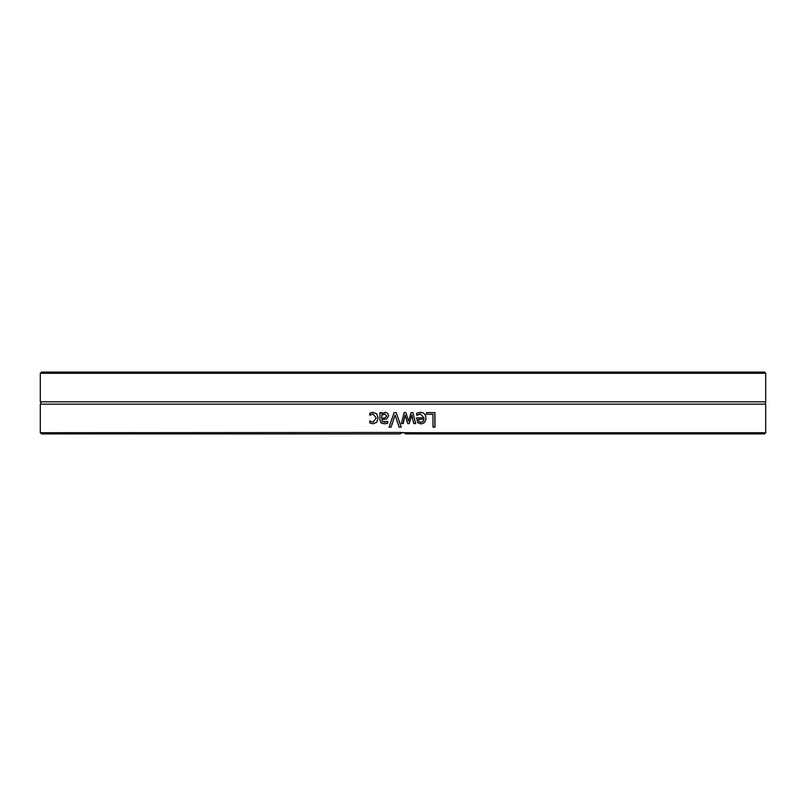 <?xml version="1.0" encoding="UTF-8"?>
<svg xmlns="http://www.w3.org/2000/svg" width="806" height="806" viewBox="0 0 806 806"><rect width="100%" height="100%" fill="white"/><g stroke="black" fill="none" stroke-linecap="round" stroke-linejoin="round"><path stroke-width="1.21" d="M765.7 373.289L764.511 372.1L41.489 372.1L40.3 373.289L765.7 373.289L765.7 401.841L40.3 401.841A1.431 1.431 0 0 1 40.3 404.159L40.3 432.711L403 432.469L405.861 433.9L403 432.469L400.794 433.225M40.3 432.711L41.489 433.9L400.139 433.9L401.71 432.711M403 423.543L401.398 423.543L404.169 412.622L405.871 412.622L408.541 421.044L411.191 412.622L412.874 412.622L415.674 423.543L413.76 423.543L411.826 415.08L409.247 423.543L407.725 423.543L405.065 415.08L403 423.543M405.861 433.9L764.511 433.9L765.7 432.711L765.7 404.159L40.3 404.159M765.7 432.711L404.29 432.711M391.061 427.17L389.086 427.17L394.104 412.622L396.189 412.622L401.197 427.17L399.121 427.17L395.091 415.08L391.061 427.17M426.535 414.344L426.535 412.622L434.938 412.622L434.938 427.17L433.013 427.17L433.013 414.344L426.535 414.344M418.354 412.682L420.42 412.37C423.996 412.44 425.82 414.324 425.911 418.022C425.729 421.74 424.047 423.684 420.863 423.845L417.71 422.636L416.5 417.891L424.047 417.891L420.44 413.972L416.692 415.292L416.692 413.287L418.354 412.682M381.762 412.622L381.762 413.77L385.308 412.309L387.656 413.276L388.613 415.775L386.628 418.979L381.762 419.805L382.507 421.81L387.736 421.427L387.736 423.301L384.402 423.805L381.117 422.989L379.928 420.087L379.928 412.622L381.792 412.622M371.234 412.652L373.017 412.37L376.684 413.77L378.105 418.052L376.684 422.304L373.017 423.785L369.813 422.949L369.813 420.883L373.057 422.183L376.211 418.052L373.057 413.972L369.813 415.292L369.813 413.236L373.067 412.37M399.131 427.17L395.091 415.08M389.117 427.17L394.114 412.622M434.887 412.622L434.887 427.17M418.264 419.291L418.888 421.488L420.974 422.334L423.15 421.478L424.047 419.291L418.284 419.291L418.908 421.488M418.888 421.488L420.974 422.334M416.783 415.292L418.203 414.455M420.42 413.972L418.183 414.455M420.389 412.37C423.956 412.44 425.79 414.324 425.87 418.022C425.689 421.74 424.016 423.684 420.843 423.845M405.065 415.08L403.252 423.543M411.816 415.08L409.236 423.543M412.863 412.622L415.654 423.543M405.861 412.622L408.541 421.044M401.398 423.543L403 417.236M384.643 414.012L381.762 415.312L381.762 418.334L385.036 417.891L386.719 415.906L384.643 414.012L386.719 415.906L385.036 417.891M385.067 417.891L381.762 418.334M384.432 423.805L381.147 422.989L379.958 420.087L379.958 412.622M384.412 422.173L387.656 421.427M381.762 413.77L385.339 412.309M369.863 415.292L369.863 413.236L371.284 412.652M373.057 422.183L376.251 418.052L373.057 413.972M373.067 423.785L369.863 422.949L369.974 420.883M40.3 373.289L40.3 401.841M765.7 404.159C765.075 404.36 765.075 403.584 765.7 401.841"/></g></svg>

